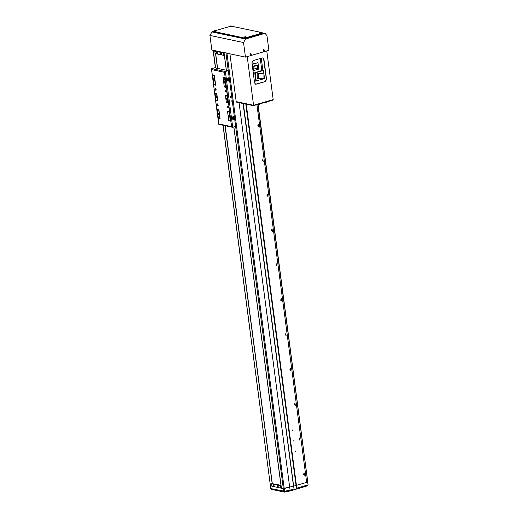 <?xml version="1.0" encoding="UTF-8"?>
<svg xmlns="http://www.w3.org/2000/svg" width="518" height="518" viewBox="0 0 518 518"><rect width="100%" height="100%" fill="white"/><g stroke="black" fill="none" stroke-linecap="round" stroke-linejoin="round"><path stroke-width="0.78" d="M258.087 104.597L307.75 481.805L306.656 482.387L256.941 104.772L306.656 482.387L296.413 485.379L246.225 104.17M307.821 485.483L308.074 484.66L257.822 104.519M296.458 488.804L296.018 485.444L296.413 485.379L296.782 488.163L296.458 488.804L294.12 489.491L293.674 486.124L307.537 482.128L308.074 484.66M270.875 488.37L270.616 485.819L272.021 486.117L270.506 485.586M280.406 485.625L271.717 483.786L272.034 486.227L280.724 488.06L280.633 485.424L281.002 488.215L283.275 488.493L293.486 486.234L284.227 488.487L281.397 488.098L233.845 126.936L281.015 485.288L271.736 483.547L281.028 485.314M307.057 485.936L307.899 484.919L296.782 488.163M223.154 125.311L270.784 488.493L271.639 489.413L270.985 488.61L284.596 491.271L284.673 492.1L284.298 492.087L289.562 491.045M294.12 489.491L243.311 103.555M295.331 451.774L295.215 450.906L295.331 451.774M293.959 441.323L293.842 440.455L293.959 441.323M292.579 430.872L292.463 430.005L292.579 430.872M304.493 475.187L304.183 472.85L304.493 475.187M304.072 474.54L304.124 473.342L304.072 474.54M303.645 474.417L303.865 473.374M299.909 440.352L299.598 438.008L299.909 440.352M299.488 439.698L299.333 438.513L299.488 439.698M299.061 439.581L299.281 438.532M295.318 405.51L295.014 403.172L295.318 405.51M294.897 404.862L294.742 403.677L294.897 404.862M294.47 404.739L294.697 403.697M290.734 370.674L290.423 368.33L290.734 370.674M290.313 370.02L290.158 368.835L290.313 370.02M289.886 369.904L290.106 368.855M286.15 335.839L285.839 333.495L286.15 335.839M285.729 335.185L285.573 334L285.729 335.185M285.301 335.068L285.522 334.019M281.559 300.997L281.255 298.659L281.559 300.997M281.138 300.349L281.19 299.151L281.138 300.349M280.711 300.226L280.931 299.177M276.975 266.161L276.664 263.817L276.975 266.161M276.554 265.507L276.398 264.322L276.554 265.507M276.126 265.391L276.347 264.342M272.39 231.319L272.079 228.982L272.39 231.319M271.969 230.672L272.015 229.474L271.969 230.672M271.542 230.549L271.762 229.506M267.8 196.484L267.495 194.14L267.8 196.484M267.379 195.83L267.223 194.645L267.379 195.83M266.951 195.713L267.171 194.664M263.215 161.642L262.904 159.304L263.215 161.642M262.794 160.994L262.639 159.809L262.794 160.994M262.367 160.871L262.587 159.829M258.631 126.806L258.32 124.462L258.631 126.806M258.21 126.152L258.055 124.967L258.21 126.152M257.783 126.036L258.003 124.987M245.81 104.079L296.018 485.444L293.486 486.234L243.097 103.509M226.385 70.267L224.061 52.622L226.897 53.004M280.724 488.06L272.034 486.227M215.067 53.535L223.763 55.368L223.439 52.933L214.75 51.094L215.067 53.535L224.43 55.407L226.372 70.267M224.061 52.622L213.086 50.227M223.439 52.933L223.763 55.368M213.986 79.448L214.29 80.905L213.986 79.448M224.333 81.63L224.637 83.094L224.333 81.63M228.781 115.423L229.085 116.887L228.781 115.423M218.434 113.241L218.745 114.698L218.434 113.241M216.187 96.206L216.556 97.941L216.187 96.206M226.534 98.388L226.903 100.129L226.534 98.388M227.836 102.894L226.916 95.927L225.466 95.623L226.385 102.59L228.075 102.823L227.162 95.856L225.952 95.48L225.466 95.623L226.385 102.59L227.836 102.894M229.221 111.532L227.531 111.299L228.768 120.707L230.219 121.011L229.221 111.532M230.465 120.94L228.768 120.707L227.531 111.299L228.017 111.156L227.531 111.299L228.982 111.603L230.465 120.94M233.929 119.172L233.579 116.518L233.929 119.172M228.885 80.847L228.535 78.199L228.885 80.847M224.773 77.739L223.083 77.506L224.32 86.914L225.77 87.218L224.773 77.739M225.77 87.218L224.534 77.81L223.083 77.506L224.32 86.914L225.77 87.218M223.569 77.363L223.083 77.506L223.569 77.363M216.038 100.408L215.119 93.434L216.569 93.745L217.489 100.712L216.038 100.408L217.728 100.641L216.815 93.674L215.605 93.298L215.119 93.434L216.038 100.408M213.973 84.725L212.736 75.324L213.222 75.181L212.736 75.324L214.187 75.628L215.423 85.036L213.973 84.725L215.669 84.965L214.187 75.628L212.736 75.324L213.973 84.725M219.872 118.829L218.421 118.518L217.184 109.117L218.635 109.421L219.872 118.829L218.874 109.35L217.67 108.974L217.184 109.117L218.421 118.518L219.872 118.829M231.125 101.411L231.164 100.531L231.125 101.411M230.575 97.229L230.614 96.348L230.575 97.229M226.463 91.524L225.9 90.365L225.071 91.233L226.424 92.159L226.463 91.524L226.424 92.159L225.071 91.233L225.9 90.365L226.463 91.524M228.522 107.2L227.965 106.041L227.137 106.909L228.49 107.841L228.522 107.2L228.49 107.841L227.137 106.909L227.965 106.041L228.522 107.2M218.175 105.018L217.618 103.853L216.789 104.72L218.143 105.653L218.175 105.018L218.143 105.653L216.789 104.72L217.618 103.853L218.175 105.018M216.116 89.342L215.553 88.177L214.724 89.044L216.077 89.977L216.116 89.342L216.077 89.977L214.724 89.044L215.553 88.177L216.116 89.342M234.214 115.611L229.72 81.468L229.28 80.931L227.92 81.209L227.486 80.672L227.305 79.28L229.17 77.292L228.296 70.668L214.64 67.787L228.296 70.668L229.17 77.292L227.305 79.28L227.486 80.672L227.92 81.209L229.28 80.931L229.72 81.468L234.214 115.611L233.722 116.479L234.214 115.611M235.632 126.411L234.764 119.794L234.33 119.257L232.964 119.535L232.53 118.998L232.349 117.605L232.841 116.738L233.722 116.479L232.841 116.738L232.349 117.605L232.53 118.998L232.964 119.535L234.33 119.257L234.764 119.794L235.632 126.411L232.705 127.266L231.617 126.651L224.462 72.306L225.369 71.523L228.296 70.668L225.369 71.523L232.705 127.266L235.632 126.411M211.713 68.641L214.64 67.787L211.713 68.641L225.369 71.523L211.713 68.641L211.448 69.134L211.713 68.641M226.45 102.7L228.108 103.05L227.143 95.733L225.485 95.383L227.143 95.733L228.108 103.05L226.45 102.7M224.385 87.024L226.042 87.374L224.76 77.616L223.103 77.266L224.76 77.616L226.042 87.374L224.385 87.024M230.491 121.167L229.209 111.409L227.551 111.059L229.209 111.409L230.491 121.167L228.839 120.817L230.491 121.167M218.861 109.227L217.204 108.877L218.861 109.227L220.144 118.978L218.861 109.227M218.492 118.628L220.144 118.978L218.492 118.628M212.756 75.084L214.413 75.434L212.756 75.084M214.031 84.738L215.695 85.185L214.413 75.434L215.695 85.185L214.031 84.738M215.145 93.201L216.796 93.551L215.145 93.201M216.09 100.414L217.761 100.861L216.796 93.551L217.761 100.861L216.09 100.414M233.67 119.179L234.084 119.269L233.67 119.179M228.626 80.86L229.04 80.944L228.626 80.86M211.629 69.593L218.706 124.249L231.617 126.651L218.784 123.944L211.448 69.134L218.706 124.249L211.629 69.593L224.462 72.306L225.369 71.523L232.705 127.266L231.617 126.651L224.462 72.306L211.629 69.593M219.049 124.378L232.433 127.273L219.049 124.378M233.871 119.159L233.722 117.987L233.871 119.159M233.65 117.456L233.527 116.537L233.65 117.456M228.826 80.84L228.671 79.668L228.826 80.84M228.606 79.131L228.483 78.212L228.606 79.131M217.651 104.914L217.32 104.494L217.722 104.921L217.411 105.193L217.32 104.494L217.722 104.921L217.411 105.193L217.243 104.817L217.651 104.914M217.955 105.737L217.21 103.943L217.605 105.802L217.21 103.943L217.605 105.802L217.955 105.737M217.709 103.943L217.21 103.943L217.709 103.943M215.585 89.232L215.255 88.818L215.656 89.245L215.346 89.517L215.255 88.818L215.656 89.245L215.346 89.517L215.177 89.141L215.585 89.232M215.889 90.061L215.145 88.267L215.54 90.126L215.145 88.267L215.54 90.126L215.889 90.061M215.643 88.267L215.145 88.267L215.643 88.267M228.114 79.39L228.432 79.584L227.972 80.083L227.881 79.383L228.432 79.584L227.972 80.083L227.881 79.383L228.432 79.584L228.114 79.39L228.309 79.986L227.926 79.986L228.114 79.39M227.622 78.619L227.965 78.606L227.622 78.619M228.425 80.296L228.671 79.396L228.425 80.296L227.473 80.588L228.425 80.296L228.671 79.403M227.7 78.639L227.363 78.833L227.7 78.639M227.68 79.804L228.516 79.565L227.68 79.804M227.926 79.986L228.16 79.74L227.926 79.986M233.158 117.716L233.482 117.91L233.016 118.402L232.925 117.709L233.482 117.91L233.016 118.402L232.925 117.709L233.482 117.91L233.1 117.657L233.359 118.305L232.97 118.311L233.158 117.716M232.666 116.938L233.016 116.926L232.666 116.938M233.469 118.616L232.524 118.926L233.469 118.616L233.715 117.728L233.094 116.945L232.407 117.152L233.094 116.945L233.689 117.58L233.469 118.616L233.715 117.716M232.724 118.13L233.56 117.884L232.724 118.13M232.97 118.311L233.204 118.059L232.97 118.311M227.907 106.067L227.557 106.125L228.101 107.984L227.557 106.125L228.101 107.984L227.557 106.125L227.907 106.067M227.901 106.734L227.998 107.427L227.59 107.006L227.901 106.734L227.998 107.427L227.59 107.006L227.901 106.734M228.043 107.213L227.59 107.006L227.939 106.805L228.043 107.213M225.842 90.391L225.492 90.449L226.036 92.308L225.492 90.449L226.036 92.308L225.492 90.449L225.842 90.391M225.842 91.058L225.932 91.751L225.524 91.33L225.842 91.058L225.932 91.751L225.524 91.33L225.842 91.058M225.984 91.531L225.524 91.33L225.984 91.518M254.396 81.378L264.549 78.619L263.953 74.093M261.273 58.217L262.866 70.306M261.59 70.778L263.474 70.435L263.824 73.109M257.187 73.465L257.181 78.471L258.32 78.71L263.947 78.14L263.953 73.135L257.187 73.465L258.327 73.705L258.32 78.71M256.235 81.048L255.16 72.863L263.474 70.435M255.827 80.963L254.746 72.779L255.16 72.863M260.243 58.515L261.823 70.526L254.746 72.779M252.162 64.407L257.964 62.71L252.117 64.064M261.571 70.629L259.868 71.277M258.327 73.705L263.953 73.135M257.964 62.71L258.806 69.101L253.004 70.798M259.855 71.173L260.301 71.154M252.46 66.667L257.491 65.501L256.371 65.268L252.428 66.421M252.803 69.257L257.828 68.098L257.491 65.501M253.069 66.796L253.412 69.386M250.084 55.64L250.848 55.42M263.254 51.794L264.018 51.573M251.042 55.07L251.1 55.504L263.274 51.949L263.189 51.308M251.1 55.504L250.887 53.373L250.472 53.36L250.718 55.225M209.926 35.412L211.901 31.935L245.526 39.044L243.551 42.515L209.926 35.412L211.856 50.039L245.48 57.142L250.103 55.795L250.019 55.154M213.694 31.417L211.901 31.935M243.551 42.515L245.48 57.142M264.212 51.224L264.271 51.658L268.894 50.304L266.971 35.671L265.222 33.528L262.348 33.165M245.526 39.044L264.258 33.566M264.271 51.658L263.986 51.353M214.484 30.905L213.688 31.371L214.018 31.559L243.816 37.853L246.315 37.646L261.532 33.197L262.289 32.744L261.363 32.427M260.373 32.22L231.604 26.204M229.701 26.457L216.155 30.413M213.688 31.371L214.109 32.258L243.907 38.552L246.406 38.345L261.622 33.897L262.38 33.443L262.289 32.744M262.73 57.886L263.694 59.194L266.356 79.396L265.119 81.566L255.568 84.266M250.09 55.691L250.893 55.458M263.261 51.845L264.063 51.612M229.921 53.859L236.214 101.645L253.593 105.316L273.206 99.592L266.796 50.919M262.25 57.932L253.179 60.58L251.942 62.749L254.603 82.958L255.691 84.298L265.371 81.617L266.602 79.448L263.94 59.246L262.853 57.906L262.25 57.932M247.19 56.643L253.593 105.316M253.444 105.691L236.473 102.111L236.422 101.69L253.386 105.277L253.444 105.691L272.967 100.091L273.012 99.644M253.943 105.653L253.891 105.232L272.915 99.676L272.967 100.091M272.131 483.43L225.032 125.706M217.489 68.389L215.559 53.73M272.222 483.43L225.129 125.725M217.579 68.408L215.65 53.749M263.766 50.693L263.999 49.864L263.442 50.492L264.154 51.042L264.458 50.343L264.07 50.188M263.371 50.647L264.038 51.165L264.517 50.317L263.856 49.799L263.371 50.647M263.973 49.501L263.461 49.45L263.571 51.392M264.154 51.042L263.915 50.816M250.595 54.539L250.654 54.034M250.2 54.5L250.861 55.012L251.347 54.163L250.686 53.645L250.2 54.5M250.803 53.348L250.291 53.296L250.401 55.238M251.301 54.325L250.595 53.775L250.311 54.617L250.751 54.953L251.068 54.409M250.977 54.889L250.725 54.636M260.094 32.271L259.848 32.55L260.826 32.466L260.25 32.239M261.415 32.556L259.512 33.107L261.48 32.848L261.098 32.239L260.243 32.394M230.296 25.978L230.05 26.256L231.028 26.172L230.044 26.191L231.086 26.107L230.452 25.945M231.617 26.263L229.714 26.813L231.682 26.554L231.3 25.945L230.445 26.101M244.878 36.72L244.625 36.998L245.603 36.914L245.027 36.687M246.199 36.998L244.295 37.555L246.264 37.29L245.882 36.681L245.02 36.843M215.08 30.426L214.828 30.698L215.805 30.62L215.229 30.394M216.401 30.704L215.779 30.348L214.53 30.75L216.401 30.704L216.051 31.255L214.484 30.957M267.23 101.975L266.084 102.311M266.116 102.098L267.579 101.716L266.828 102.286M266.984 102.253L265.792 102.188M259.33 104.286L258.184 104.617M258.217 104.403L259.673 104.027L258.929 104.591M259.078 104.558L257.893 104.5M221.056 54.481L221.16 53.632L220.584 53.153L220.48 53.995L221.056 54.481M221.439 54.623L221.801 53.412L220.908 52.804M220.668 53.212L220.461 53.846L220.94 54.429L221.147 53.801L220.668 53.212M220.985 53.872L220.571 53.775M220.461 53.846L220.921 53.684M216.919 53.607L217.023 52.758L216.446 52.279L216.343 53.121L216.919 53.607M217.301 53.749L217.664 52.538L216.77 51.929M216.53 52.337L216.323 52.972L216.802 53.555L217.003 52.927L216.53 52.337M216.848 52.998L216.433 52.901M216.323 52.972L216.783 52.81M277.383 486.421L277.875 487.192L278.192 486.596L277.693 485.826L277.383 486.421M278.419 487.321L277.868 485.495M278.134 486.726L277.609 485.903L277.434 486.577L277.926 487.121L278.134 486.726M277.577 486.629L277.907 486.428M277.434 486.577L277.913 486.499M278.075 486.642L277.674 486.778M273.245 485.547L273.737 486.318L274.054 485.722L273.556 484.952L273.245 485.547M274.275 486.447L273.731 484.621M273.996 485.852L273.472 485.029L273.297 485.703L273.789 486.247L273.996 485.852M273.439 485.755L273.769 485.554M273.297 485.703L273.776 485.625M273.938 485.767L273.536 485.903M272.274 483.443L225.181 125.738M217.638 68.421L215.708 53.762M280.97 485.275L233.793 126.949M226.327 70.254L224.378 55.42M226.923 53.224L284.596 491.271L290.048 490.132L239.038 102.648M307.323 485.903L289.73 491.038L290.048 490.132L293.855 489.018M271.639 489.413L284.298 492.087L283.644 491.284L235.606 126.418M234.706 119.587L234.214 115.831M229.662 81.261L229.17 77.512M228.263 70.662L225.945 53.017M214.018 31.559L214.109 32.258M243.816 37.853L243.907 38.552M246.315 37.646L246.406 38.345M261.532 33.197L261.622 33.897M215.605 67.987L213.286 50.343M263.966 51.347L264.057 49.527L263.643 49.514L263.889 51.379M220.914 54.5L221.322 54.675L221.542 53.496L220.778 52.823L220.532 53.192M216.777 53.626L217.178 53.801L217.405 52.622L216.641 51.949L216.394 52.318M278.166 487.367L277.92 485.502L277.499 485.884M274.028 486.493L273.782 484.628L273.362 485.01M233.916 119.166L234.33 119.257L233.916 119.166M228.865 80.847L229.28 80.931L228.865 80.847M262.309 32.912L265.222 33.528M270.422 485.709L222.967 125.272M215.423 67.949L213.099 50.304M263.481 51.392L263.927 51.373L263.889 49.463M250.311 55.238L250.751 55.219L250.718 53.309M259.499 32.809L260.185 32.252M229.701 26.515L230.387 25.958M244.282 37.251L244.962 36.7M221.574 54.63L220.467 54.014L220.48 53.101L221.018 52.726M217.437 53.755L216.33 53.14L216.343 52.227L216.88 51.852M277.985 485.418L277.408 486.622L278.542 487.321M273.847 484.544L273.271 485.748L274.398 486.447"/></g></svg>
